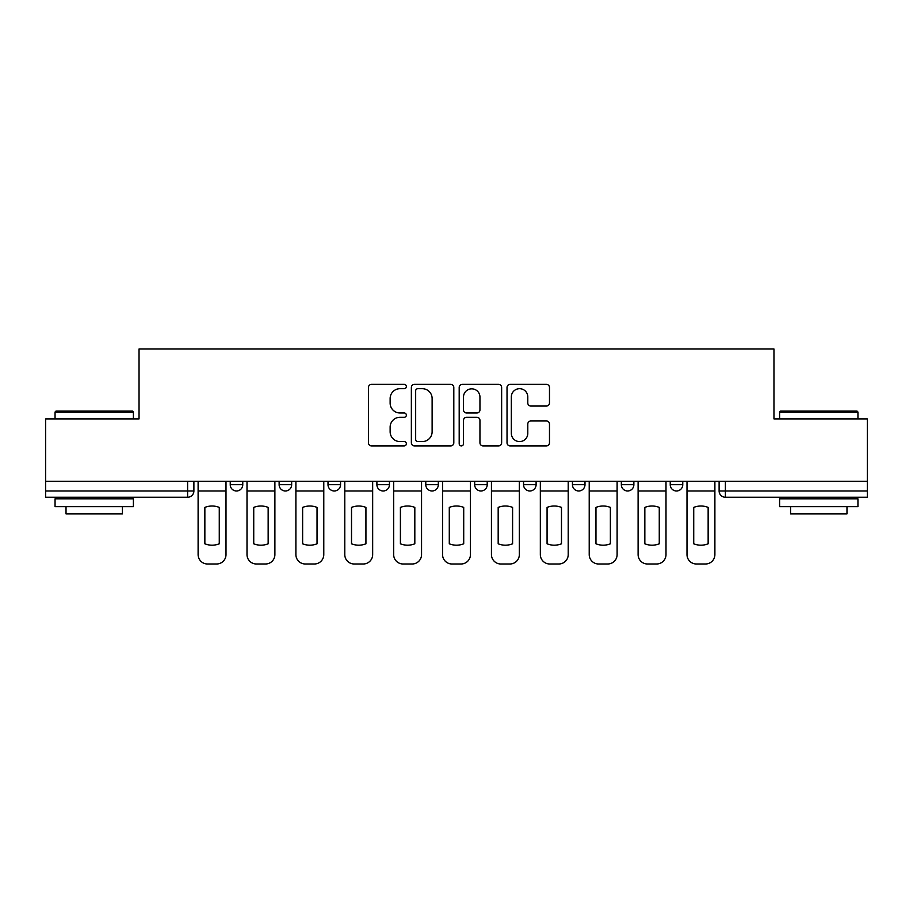 <?xml version="1.0" encoding="UTF-8"?>
<svg xmlns="http://www.w3.org/2000/svg" width="913" height="913" viewBox="0 0 913 913"><rect width="100%" height="100%" fill="white"/><g stroke="black" fill="none" stroke-linecap="round" stroke-linejoin="round"><path stroke-width="1.37" d="M406.365 386.53A2.157 2.157 0 0 0 404.208 384.373L371.523 384.373A3.081 3.081 0 0 0 368.441 387.443L368.441 442.816A3.081 3.081 0 0 0 371.523 445.898L404.208 445.898A2.157 2.157 0 0 0 406.365 443.741A2.157 2.157 0 0 0 404.208 441.584L399.974 441.584A9.849 9.849 0 0 1 390.136 431.746L390.136 427.124A9.849 9.849 0 0 1 399.974 417.287L404.208 417.287A2.157 2.157 0 0 0 406.365 415.13A2.157 2.157 0 0 0 404.208 412.984L399.974 412.984A9.849 9.849 0 0 1 390.136 403.135L390.136 398.525A9.849 9.849 0 0 1 399.974 388.676L404.208 388.676A2.157 2.157 0 0 0 406.365 386.53M621.342 481.254L621.342 484.7L633.873 484.7A6.265 6.265 0 0 1 627.608 490.977A6.265 6.265 0 0 1 621.342 484.7L621.342 481.254M523.56 481.254L523.56 484.7L536.102 484.7A6.265 6.265 0 0 1 529.837 490.977A6.265 6.265 0 0 1 523.56 484.7L523.56 481.254M474.68 481.254L474.68 484.7L487.211 484.7A6.265 6.265 0 0 1 480.946 490.977A6.265 6.265 0 0 1 474.68 484.7L474.68 481.254M376.898 481.254L376.898 484.7L389.44 484.7A6.265 6.265 0 0 1 383.163 490.977A6.265 6.265 0 0 1 376.898 484.7L376.898 481.254M546.396 406.057A3.081 3.081 0 0 0 549.478 402.987L549.478 387.443A3.081 3.081 0 0 0 546.396 384.373L510.105 384.373A3.081 3.081 0 0 0 507.023 387.443L507.023 442.816A3.081 3.081 0 0 0 510.105 445.898L546.396 445.898A3.081 3.081 0 0 0 549.478 442.816L549.478 424.054A3.081 3.081 0 0 0 546.396 420.973L530.864 420.973A3.081 3.081 0 0 0 527.794 424.054L527.794 433.355A8.228 8.228 0 0 1 519.565 441.584A8.228 8.228 0 0 1 511.337 433.355L511.337 396.904A8.228 8.228 0 0 1 519.565 388.676A8.228 8.228 0 0 1 527.794 396.904L527.794 402.987A3.081 3.081 0 0 0 530.864 406.057L546.396 406.057M45.65 481.254L45.65 418.896L139.038 418.896L139.038 349.006L773.962 349.006L773.962 418.896L867.35 418.896L867.35 481.254L45.65 481.254L45.65 490.977L193.887 490.977L193.887 481.254L193.887 490.977A6.265 6.265 0 0 1 187.61 497.243L45.65 497.243L45.65 490.977M453.807 387.443A3.081 3.081 0 0 0 450.737 384.373L414.434 384.373A3.081 3.081 0 0 0 411.364 387.443L411.364 442.816A3.081 3.081 0 0 0 414.434 445.898L450.737 445.898A3.081 3.081 0 0 0 453.807 442.816L453.807 387.443M462.263 384.373L498.566 384.373A3.081 3.081 0 0 1 501.636 387.443L501.636 442.816A3.081 3.081 0 0 1 498.566 445.898L483.034 445.898A3.081 3.081 0 0 1 479.953 442.816L479.953 420.368A3.081 3.081 0 0 0 476.883 417.287L466.577 417.287A3.081 3.081 0 0 0 463.496 420.368L463.496 443.741A2.157 2.157 0 0 1 461.35 445.898A2.157 2.157 0 0 1 459.193 443.741L459.193 387.443A3.081 3.081 0 0 1 462.263 384.373M719.113 481.254L719.113 490.977L867.35 490.977L867.35 497.243L725.39 497.243A6.265 6.265 0 0 1 719.113 490.977L719.113 481.254M867.35 481.254L867.35 490.977M682.764 481.254L682.764 484.7A6.265 6.265 0 0 1 676.499 490.977A6.265 6.265 0 0 1 670.233 484.7L682.764 484.7L682.764 481.254M670.233 481.254L670.233 484.7M633.873 481.254L633.873 484.7M584.993 481.254L584.993 484.7A6.265 6.265 0 0 1 578.716 490.977A6.265 6.265 0 0 1 572.451 484.7L584.993 484.7L584.993 481.254M572.451 481.254L572.451 484.7M536.102 481.254L536.102 484.7L536.102 481.254M487.211 484.7L487.211 481.254L487.211 484.7A6.265 6.265 0 0 1 480.946 490.977M438.32 481.254L438.32 484.7A6.265 6.265 0 0 1 432.054 490.977A6.265 6.265 0 0 1 425.789 484.7A6.265 6.265 0 0 0 432.054 490.977A6.265 6.265 0 0 0 438.32 484.7L438.32 481.254M425.789 481.254L425.789 484.7L438.32 484.7M389.44 481.254L389.44 484.7M340.549 481.254L340.549 484.7A6.265 6.265 0 0 1 334.284 490.977A6.265 6.265 0 0 1 328.007 484.7A6.265 6.265 0 0 0 334.284 490.977A6.265 6.265 0 0 0 340.549 484.7L328.007 484.7L328.007 481.254M279.127 481.254L279.127 484.7L291.658 484.7L291.658 481.254L291.658 484.7A6.265 6.265 0 0 1 285.392 490.977A6.265 6.265 0 0 1 279.127 484.7A6.265 6.265 0 0 0 285.392 490.977M230.236 481.254L230.236 484.7L242.767 484.7L242.767 481.254L242.767 484.7A6.265 6.265 0 0 1 236.501 490.977A6.265 6.265 0 0 1 230.236 484.7A6.265 6.265 0 0 0 236.501 490.977M187.61 481.254L187.61 497.243A6.265 6.265 0 0 0 193.887 490.977M417.823 388.676A2.157 2.157 0 0 0 415.666 390.832L415.666 439.438A2.157 2.157 0 0 0 417.823 441.584L422.274 441.584A9.849 9.849 0 0 0 432.123 431.746L432.123 398.525A9.849 9.849 0 0 0 422.274 388.676L417.823 388.676M479.953 397.064A8.228 8.228 0 0 0 471.724 388.835A8.228 8.228 0 0 0 463.496 397.064L463.496 409.903A3.081 3.081 0 0 0 466.577 412.984L476.883 412.984A3.081 3.081 0 0 0 479.953 409.903L479.953 397.064M198.11 490.977L198.11 554.59A9.404 9.404 0 0 0 207.513 563.994L216.598 563.994A9.404 9.404 0 0 0 226.002 554.59L226.002 490.977L198.11 490.977L198.11 481.254M226.002 490.977L226.002 481.254M219.268 543.806L219.268 507.4A19.435 19.435 0 0 0 204.854 507.4L204.854 543.806A19.435 19.435 0 0 0 219.268 543.806M247.001 490.977L247.001 554.59A9.404 9.404 0 0 0 256.405 563.994L265.489 563.994A9.404 9.404 0 0 0 274.893 554.59L274.893 490.977L247.001 490.977L247.001 481.254M274.893 490.977L274.893 481.254M268.16 543.806L268.16 507.4A19.435 19.435 0 0 0 253.734 507.4L253.734 543.806A19.435 19.435 0 0 0 268.16 543.806M295.892 490.977L295.892 554.59A9.404 9.404 0 0 0 305.296 563.994L314.38 563.994A9.404 9.404 0 0 0 323.784 554.59L323.784 490.977L295.892 490.977L295.892 481.254M323.784 490.977L323.784 481.254M317.039 543.806L317.039 507.4A19.435 19.435 0 0 0 302.625 507.4L302.625 543.806A19.435 19.435 0 0 0 317.039 543.806M344.783 490.977L344.783 554.59A9.404 9.404 0 0 0 354.176 563.994L363.271 563.994A9.404 9.404 0 0 0 372.664 554.59L372.664 490.977L344.783 490.977L344.783 481.254M372.664 490.977L372.664 481.254M365.93 543.806L365.93 507.4A19.435 19.435 0 0 0 351.516 507.4L351.516 543.806A19.435 19.435 0 0 0 365.93 543.806M393.663 490.977L393.663 554.59A9.404 9.404 0 0 0 403.067 563.994L412.151 563.994A9.404 9.404 0 0 0 421.555 554.59L421.555 490.977L393.663 490.977L393.663 481.254M421.555 490.977L421.555 481.254M414.822 543.806L414.822 507.4A19.435 19.435 0 0 0 400.408 507.4L400.408 543.806A19.435 19.435 0 0 0 414.822 543.806M442.554 490.977L442.554 554.59A9.404 9.404 0 0 0 451.958 563.994L461.042 563.994A9.404 9.404 0 0 0 470.446 554.59L470.446 490.977L442.554 490.977L442.554 481.254M470.446 490.977L470.446 481.254M463.713 543.806L463.713 507.4A19.435 19.435 0 0 0 449.287 507.4L449.287 543.806A19.435 19.435 0 0 0 463.713 543.806M55.054 412.003L55.99 411.055L132.453 411.055L133.401 412.003L55.054 412.003L55.054 418.896M133.401 506.647L55.054 506.647L55.054 498.806L133.401 498.806L133.401 506.647M122.433 506.647L122.433 513.848L66.021 513.848L66.021 506.647M779.599 412.003L780.547 411.055L857.01 411.055L857.946 412.003L779.599 412.003L779.599 418.896M857.946 506.647L779.599 506.647L779.599 498.806L857.946 498.806L857.946 506.647M846.979 506.647L846.979 513.848L790.567 513.848L790.567 506.647M491.445 490.977L491.445 554.59A9.404 9.404 0 0 0 500.849 563.994L509.933 563.994A9.404 9.404 0 0 0 519.337 554.59L519.337 490.977L491.445 490.977L491.445 481.254M519.337 490.977L519.337 481.254M512.592 543.806L512.592 507.4A19.435 19.435 0 0 0 498.178 507.4L498.178 543.806A19.435 19.435 0 0 0 512.592 543.806M540.336 490.977L540.336 554.59A9.404 9.404 0 0 0 549.729 563.994L558.824 563.994A9.404 9.404 0 0 0 568.217 554.59L568.217 490.977L540.336 490.977L540.336 481.254M568.217 490.977L568.217 481.254M561.484 543.806L561.484 507.4A19.435 19.435 0 0 0 547.07 507.4L547.07 543.806A19.435 19.435 0 0 0 561.484 543.806M589.216 490.977L589.216 554.59A9.404 9.404 0 0 0 598.62 563.994L607.704 563.994A9.404 9.404 0 0 0 617.108 554.59L617.108 490.977L589.216 490.977L589.216 481.254M617.108 490.977L617.108 481.254M610.375 543.806L610.375 507.4A19.435 19.435 0 0 0 595.961 507.4L595.961 543.806A19.435 19.435 0 0 0 610.375 543.806M638.107 490.977L638.107 554.59A9.404 9.404 0 0 0 647.511 563.994L656.595 563.994A9.404 9.404 0 0 0 665.999 554.59L665.999 490.977L638.107 490.977L638.107 481.254M665.999 490.977L665.999 481.254M659.266 543.806L659.266 507.4A19.435 19.435 0 0 0 644.84 507.4L644.84 543.806A19.435 19.435 0 0 0 659.266 543.806M686.998 490.977L686.998 554.59A9.404 9.404 0 0 0 696.402 563.994L705.487 563.994A9.404 9.404 0 0 0 714.89 554.59L714.89 490.977L686.998 490.977L686.998 481.254M714.89 490.977L714.89 481.254M708.146 543.806L708.146 507.4A19.435 19.435 0 0 0 693.732 507.4L693.732 543.806A19.435 19.435 0 0 0 708.146 543.806M725.39 481.254L725.39 497.243M133.401 418.896L133.401 412.003M115.54 498.806L115.54 497.243M72.914 498.806L72.914 497.243M857.946 418.896L857.946 412.003M840.086 498.806L840.086 497.243M797.46 498.806L797.46 497.243"/></g></svg>
